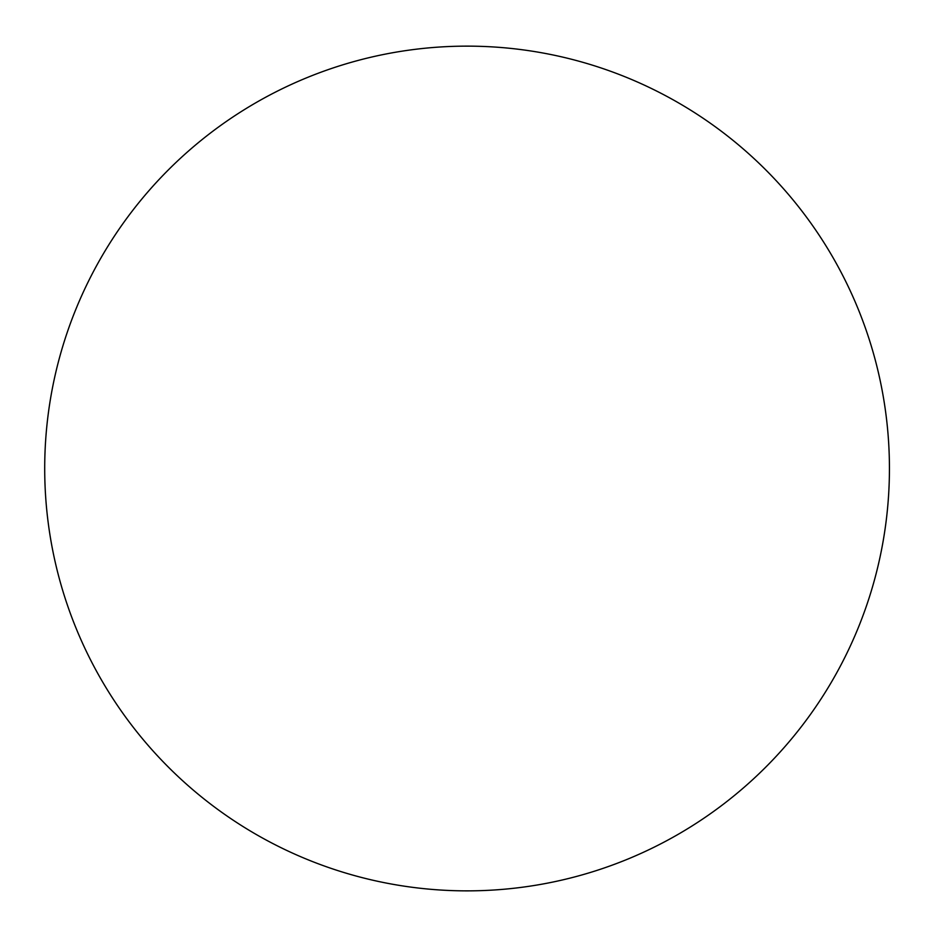 <?xml version="1.0" encoding="UTF-8"?>
<svg xmlns="http://www.w3.org/2000/svg" width="937" height="937" viewBox="0 0 937 937"><rect width="100%" height="100%" fill="white"/><g stroke="black" fill="none" stroke-linecap="round" stroke-linejoin="round"><path stroke-width="1.41" d="M889.436 468.5A422.364 422.364 0 0 0 255.895 102.719A422.364 422.364 0 0 0 255.895 834.281A422.364 422.364 0 0 0 889.436 468.5"/></g></svg>
